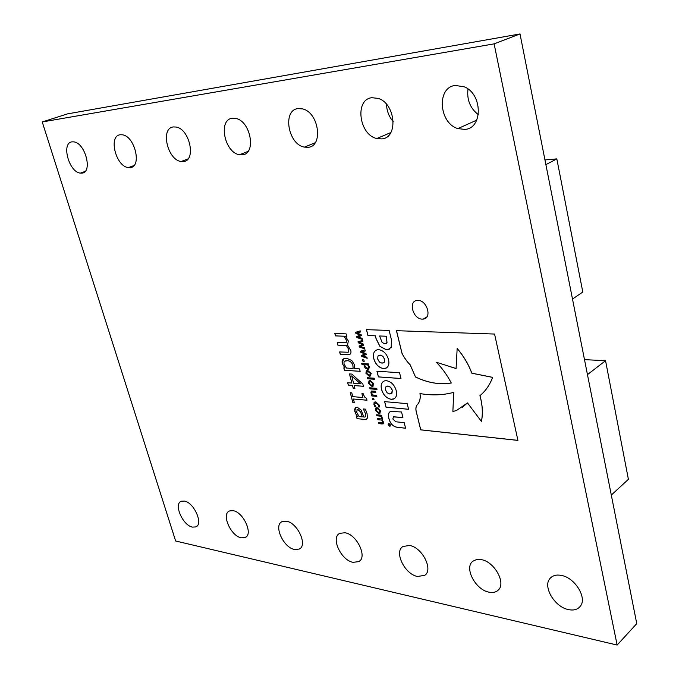 <?xml version="1.0" encoding="UTF-8"?>
<svg xmlns="http://www.w3.org/2000/svg" width="679" height="679" viewBox="0 0 679 679"><rect width="100%" height="100%" fill="white"/><g stroke="black" fill="none" stroke-linecap="round" stroke-linejoin="round"><path stroke-width="1.02" d="M130.071 167.611L128.424 167.586C115.965 166.788 108.063 135.8 120.208 134.765L122.381 134.807C135.036 136.216 142.157 167.255 130.071 167.611M81.82 173.12L80.487 173.111C69.071 172.576 60.906 142.777 72.05 141.852L73.816 141.877C85.418 142.904 92.955 172.814 81.82 173.12M294.559 549.498C283.27 547.664 273.179 524.901 282.218 521.565L286.436 521.2C297.563 522.703 307.977 545.475 299.227 549.065L294.559 549.498M353.046 562.331C340.985 560.328 330.478 537.437 339.789 533.329L345 532.752C356.865 534.381 367.738 557.204 358.809 561.635L353.046 562.331M241.257 537.81C230.724 536.113 220.972 513.638 229.646 510.914L233.109 510.684C243.523 512.068 253.547 534.602 245.102 537.539L241.257 537.81M568.544 609.615C554.327 607.085 542.105 585.765 550.414 578.024C552.978 575.427 556.551 574.544 561.143 575.368C574.884 577.43 587.624 598.174 580.189 606.415C577.549 609.581 573.662 610.642 568.544 609.615M488.956 592.156C475.368 589.796 463.799 567.474 472.932 561.177L476.624 559.53L481.25 559.615C494.49 561.533 506.542 583.507 498.072 590.263C495.789 592.309 492.75 592.937 488.956 592.156M417.526 576.479C404.676 574.307 393.684 551.509 403.071 546.434L409.607 545.492C422.194 547.266 433.618 569.868 424.723 575.342L417.526 576.479M422.313 319.113C412.976 319.351 407.918 300.831 417.271 300.449L417.874 300.424C427.099 300.042 432.362 318.392 423.263 319.071L422.313 319.113M464.801 129.4L457.901 128.594C438.872 123.205 436.368 87.268 455.303 85.435L464.36 86.853C482.82 94.237 482.828 128.637 464.801 129.4M478.347 114.734C470.148 108.233 466.702 99.66 468.001 89.017M381.615 138.898L376.82 138.524C359.038 134.917 354.43 99.363 371.863 97.717L378.178 98.387C395.823 103.539 398.471 138.236 381.615 138.898M393.311 121.745C389.008 116.78 386.75 110.957 386.529 104.294M307.943 147.309L304.438 147.122C288.1 144.652 282.124 110.057 298.056 108.581L302.673 108.92C319.071 112.578 323.51 146.74 307.943 147.309M242.233 154.804L239.585 154.71C224.656 153.013 217.764 119.572 232.303 118.265L235.8 118.443C250.874 121.074 256.552 154.32 242.233 154.804M183.279 161.534L181.208 161.492C167.577 160.312 160.083 128.102 173.357 126.939L176.082 127.032C189.891 128.959 196.426 161.118 183.279 161.534M192.488 527.108C182.651 525.554 173.204 503.445 181.463 501.212L184.349 501.077C194.075 502.341 203.768 524.536 195.688 526.938L192.488 527.108M42.242 121.957L67.611 113.86L520.012 33.95L636.758 623.636L617.143 645.05L175.64 541.002L42.242 121.957L494.125 43.863L617.143 645.05M375.81 406.696L374.876 406.611L373.959 404.642L374.061 402.571L374.85 401.985L375.827 401.917L379.23 405.125L379.298 407.027L378.356 406.933L378.449 405.007L376.09 402.961L375.326 403.012L374.706 404.659L375.81 406.696M376.845 396.392L371.829 395.959L371.557 394.915L372.092 394.957L370.87 392.861L371.532 391.028L375.538 391.248L375.81 392.301L372.058 392.08L371.71 393.217L372.771 395.017L376.582 395.339L376.845 396.392M373.789 383.686L372.754 386.258L371.82 386.317L368.425 383.279L369.486 380.69L370.369 380.639L373.789 383.686M371.209 373.535L370.114 376.149L369.24 376.2L365.845 373.17L366.966 370.539L367.789 370.488L371.209 373.535M364.233 361.279L362.959 361.203L362.603 359.819L363.876 359.895L364.233 361.279M364.496 347.767L364.776 348.87L359.327 346.986L359.081 346.01L362.544 344.576L358.257 342.793L358.003 341.817L362.62 340.374L362.9 341.486L359.293 342.471L363.596 344.219L363.817 345.093L360.328 346.528L364.496 347.767M364.716 419.452L357.027 418.646L356.424 416.303L357.553 416.414L356.102 414.47L354.548 409.76L355.363 407.714L357.179 407.205L361.194 410.141L363.834 417.067L364.912 417.042L365.642 416.193L365.361 413.579L363.418 408.962L365.387 409.157L367.093 413.774L367.364 418.162L366.159 419.35L364.716 419.452L357.027 418.646M354.93 388.439L353.216 388.303L352.469 385.434L348.293 385.103L347.665 382.727L351.849 383.049L349.481 373.934L351.824 374.095L362.832 383.991L363.426 386.3L354.183 385.57L354.93 388.439M382.158 423.976L378.89 423.628L378.627 422.593L382.489 422.89L382.727 421.854L381.657 420.063L377.889 419.715L377.626 418.68L381.598 418.909L381.734 417.916L380.69 416.176L376.887 415.794L376.624 414.759L381.64 415.259L381.904 416.295L381.343 416.244L382.574 418.289L382.158 419.911L383.576 422.228L383.041 423.908L378.89 423.628M347.631 354.769L340.281 354.37L339.644 351.943L347.92 352.24L348.573 351.994L348.845 349.6L346.349 345.458L337.879 345.153L337.242 342.717L346.188 342.691L346.443 340.281L344.015 336.232L335.46 335.884L334.823 333.44L346.12 333.873L346.757 336.343L345.492 336.292L348.352 341.053L347.487 345.008L350.763 350.381C351.366 352.902 350.746 354.345 348.904 354.71L340.281 354.37M416.04 410.778L420.708 429.866L517.933 440.408L494.567 334.051L396.443 330.681L401.976 353.292C404.022 357.502 406.755 361.372 410.184 364.895L415.514 377.015C427.804 382.905 439.729 384.9 451.272 383.015C447.308 375.334 442.352 368.417 436.393 362.272L456.076 368.57L457.162 348.531C463.528 355.974 468.408 364.199 471.812 373.204L492.606 377.388C489.746 384.968 485.527 391.062 479.934 395.679C482.497 404.956 482.99 413.528 481.411 421.404L467.475 402.919L456.475 410.515L452.876 411.499L453.733 392.369C442.963 395.229 431.708 395.628 419.97 393.557C420.598 397.869 419.911 401.365 417.908 404.047C416.168 405.618 415.54 407.858 416.04 410.778L420.759 429.832L517.924 440.365M380.673 410.812L379.756 413.273L378.704 413.35L375.317 410.294L376.234 407.824L377.278 407.748L380.673 410.812M388.889 418.578C390.272 423.823 393.158 426.743 397.546 427.354L405.575 428.22L404.192 422.652L395.815 421.778L392.835 418.985L393.497 416.779L402.919 417.534L401.544 411.992L390.756 411.406C388.439 412.552 387.811 414.945 388.889 418.578L388.94 418.544C390.323 423.789 393.2 426.718 397.588 427.32L405.567 428.186M373.789 358.716C375.538 364.402 378.772 367.695 383.499 368.595L385.214 368.476C388.456 367.263 389.559 364.309 388.524 359.615C386.775 353.818 383.525 350.5 378.755 349.668L377.32 349.753C373.883 350.873 372.703 353.861 373.789 358.716L373.832 358.682C375.589 364.377 378.823 367.67 383.542 368.57L386.529 367.933M391.435 339.789L389.135 330.435L366.456 329.654L367.942 335.528L375.343 335.816L376.039 338.617L379.875 346.341L386.351 349.787L388.048 349.685L391.206 347.3L391.435 339.789M384.62 401.628L386.02 407.188L408.58 409.301L407.179 403.657L384.62 401.628M381.53 389.415C383.262 395.025 386.478 398.327 391.189 399.32L393.387 399.133C396.281 397.826 397.232 395 396.239 390.663C394.499 384.968 391.265 381.649 386.529 380.707L384.704 380.834C381.573 382.048 380.512 384.908 381.53 389.415L381.581 389.39C383.312 395 386.529 398.301 391.24 399.294L391.24 399.328M376.938 371.218L378.381 376.921L400.983 378.526L399.558 372.72L376.938 371.218M360.159 371.337L344.423 370.276L343.803 367.874L344.924 367.95L342.258 363.384C341.732 360.43 342.615 358.775 344.89 358.41L346.757 358.317L351.773 360.464L354.497 364.895L354.684 368.587L359.531 368.909L360.159 371.337M354.379 402.8L352.868 402.655L350.271 392.717L351.79 392.844L352.774 396.638L362.909 397.529L361.924 393.701L363.273 393.82L364.47 396.876L366.507 398.301L366.999 400.237L353.394 399.014L354.379 402.8M362.085 338.286L362.374 339.398L356.916 337.548L356.67 336.563L360.133 335.087L355.838 333.321L355.592 332.345L360.201 330.86L360.49 331.98L356.874 332.99L361.186 334.722L361.406 335.604L357.918 337.073L362.085 338.286M366.889 357.196L367.169 358.3L361.729 356.39L361.474 355.414L364.946 354.014L360.659 352.206L360.413 351.238L365.022 349.838L365.302 350.95L361.695 351.892L365.998 353.666L366.219 354.54L362.73 355.932L366.889 357.196M369.563 367.05L368.485 369.172L365.361 368.281L364.182 366.346L364.114 364.725L361.983 364.589L361.712 363.537L368.604 363.952L368.875 365.022L368.374 364.988L369.563 367.05M374.435 379.272L367.441 378.763L367.169 377.711L374.163 378.211L374.435 379.272M376.998 389.415L370.013 388.846L369.741 387.802L376.735 388.354L376.998 389.415M374.053 399.829L372.788 399.71L372.44 398.361L373.713 398.471L374.053 399.829M390.501 424.918L389.678 426.225L388.133 424.664L388.575 423.399L390.501 424.918M520.012 33.95L494.125 43.863M340.323 354.345L339.704 351.951M348.624 351.96L348.845 349.6M348.887 349.566L346.349 345.458M346.392 345.433L345.195 345.501M345.246 345.467L337.879 345.153M337.921 345.119L337.293 342.717M346.231 342.666L346.443 340.281M346.485 340.255L344.015 336.232M344.058 336.198L335.46 335.884M335.511 335.859L334.883 333.44M346.748 336.309L345.492 336.292M349.94 354.328L347.673 354.744M420.021 393.565C420.641 397.86 419.953 401.34 417.958 404.013L417.908 404.047M417.958 404.013C416.21 405.584 415.59 407.824 416.083 410.744M467.483 402.927L462.314 407.341M457.162 348.531L457.213 348.497C463.57 355.949 468.459 364.173 471.863 373.17L492.648 377.354C489.797 384.934 485.57 391.028 479.977 395.645C482.54 404.922 483.032 413.494 481.462 421.379L481.411 421.404M456.084 368.527L436.393 362.272M396.502 330.69L402.019 353.258C404.064 357.468 406.806 361.338 410.226 364.861L415.514 377.015M415.556 376.981C427.829 382.863 439.737 384.866 451.263 382.99M380.172 413.07L378.704 413.35M378.746 413.324L375.317 410.294M375.368 410.269L375.877 407.986M379.62 412.119L379.951 410.71L377.583 408.758L376.438 408.945M376.081 410.371L378.441 412.314L379.349 412.255L379.909 410.744L377.541 408.783L376.667 408.843L376.081 410.371M378.933 423.594L378.678 422.601M382.727 421.854L382.591 422.839M382.778 421.82L381.657 420.063M381.7 420.038L381.148 420.055M381.191 420.021L377.889 419.715M377.931 419.681L377.677 418.688M381.734 417.916L381.598 418.909M381.776 417.891L380.69 416.176M380.732 416.142L376.887 415.794M376.93 415.76L376.684 414.767M381.895 416.261L381.343 416.244M383.304 423.772L382.201 423.942M389.907 411.805C388.354 413.29 388.023 415.54 388.94 418.544M393.251 416.898L402.91 417.5M375.886 350.271C373.569 351.977 372.881 354.777 373.832 358.682M383.652 362.849L384.322 362.213L384.62 359.293L382.888 356.263L380.215 355.075L378.687 355.431M379.4 362.009L382.056 363.206L384.28 362.238L384.569 359.327L382.846 356.288L380.121 355.1L377.957 356.085L377.677 358.996L379.4 362.009M366.516 329.654L367.984 335.502L375.385 335.791L376.09 338.583L379.926 346.315L386.402 349.761L389.61 349.099M386.224 343.515L387.022 342.564L386.275 336.215L379.561 335.986L382.133 342.471L384.781 343.82L386.979 342.589L386.224 336.241L379.561 335.986M384.67 401.637L386.062 407.154L408.563 409.267M383.508 381.343C381.318 382.99 380.681 385.672 381.581 389.39M391.291 399.294L394.38 398.666M391.46 393.667L392.343 390.247L390.629 387.242L387.964 386.02L386.334 386.385M387.123 392.785L389.771 394.015L391.995 393.124L392.292 390.281L390.578 387.276L387.913 386.045L385.706 386.954L385.417 389.788L387.123 392.785M376.998 371.218L378.424 376.887L400.975 378.492M360.15 371.303L344.423 370.276M344.474 370.25L343.854 367.882M342.258 363.384L344.924 367.95M342.301 363.358L343.54 358.894M347.436 360.71L345.721 360.821C344.236 361.041 343.701 362.111 344.109 364.046L346.443 368.052L353.105 368.485L352.919 365.158C351.739 362.179 349.914 360.693 347.436 360.71L344.822 361.152M352.919 365.158L352.868 365.192C351.697 362.204 349.863 360.719 347.385 360.744M353.105 368.485L352.868 365.192M354.922 388.405L353.216 388.303M353.258 388.278L352.469 385.434M352.511 385.409L348.293 385.103M348.335 385.078L347.724 382.727M349.541 373.934L351.849 383.049M363.418 386.266L354.183 385.57M360.337 383.703L351.73 375.886L353.564 383.177L360.337 383.703L351.68 375.911M354.37 402.766L352.868 402.655M352.91 402.63L350.33 392.717M361.975 393.71L362.909 397.529M366.991 400.194L353.394 399.014M357.078 418.612L356.475 416.303M356.102 414.47L357.553 416.414M356.152 414.436L354.752 411.321M354.803 411.296L355.643 407.493M365.2 416.906L365.642 416.193M365.684 416.168L365.361 413.579M365.404 413.545L363.452 409.089M366.652 419.113L364.759 419.418M357.943 409.547L357.188 409.632L356.67 412.306L359.089 416.575L362.306 416.906L360.651 412.017L357.943 409.547L356.967 409.734M360.651 412.017L357.901 409.581M362.306 416.906L360.6 412.043M362.357 339.356L356.916 337.548M356.967 337.514L356.713 336.538M355.838 333.321L360.133 335.087M355.889 333.296L355.643 332.328M360.481 331.963L356.874 332.99M361.406 335.596L357.918 337.073M364.767 348.828L359.327 346.986M359.378 346.961L359.123 345.993M358.257 342.793L362.544 344.576M358.3 342.759L358.054 341.8M362.9 341.469L359.293 342.471M363.817 345.085L360.328 346.528M367.161 358.249L361.729 356.39M361.771 356.356L361.525 355.389M360.659 352.206L364.946 354.014M360.71 352.18L360.464 351.221M365.302 350.933L361.695 351.892M366.219 354.531L362.73 355.932M364.224 361.245L362.959 361.203M363.002 361.177L362.662 359.828M369.053 368.943L367.551 369.223M367.602 369.189L365.361 368.281M365.412 368.247L364.182 366.346M364.233 366.321L364.114 364.725M364.165 364.699L361.983 364.589M362.034 364.564L361.771 363.537M368.867 364.988L368.374 364.988M368.442 367.967L368.773 366.711L367.746 364.92L364.81 364.767L364.903 366.219L367.28 368.162L368.052 368.12L368.722 366.736L367.695 364.946L364.81 364.767M370.649 375.911L369.24 376.2M369.291 376.174L365.845 373.17M365.888 373.136L366.465 370.734M370.106 374.944L370.488 373.45L368.103 371.515L366.999 371.719M366.609 373.221L368.977 375.147L369.716 375.105L370.437 373.484L368.06 371.549L367.356 371.583L366.609 373.221M374.426 379.238L367.441 378.763M367.483 378.738L367.22 377.719M373.246 386.037L371.82 386.317M371.863 386.292L368.425 383.279M368.468 383.253L369.028 380.877M372.703 385.069L373.068 383.601L370.683 381.657L369.571 381.861M369.189 383.338L371.549 385.265L372.347 385.222L373.017 383.627L370.641 381.691L369.894 381.734L369.189 383.338M376.989 389.381L370.013 388.846M370.055 388.821L369.8 387.802M376.837 396.358L371.829 395.959M371.871 395.925L371.617 394.923M370.87 392.861L372.092 394.957M370.912 392.827L371.252 391.146M375.801 392.267L371.897 392.139M374.044 399.787L372.788 399.71M372.83 399.685L372.491 398.361M375.801 406.662L374.876 406.611M374.927 406.577L373.959 404.642M374.002 404.608L374.061 402.571M379.306 406.993L378.356 406.933M378.39 406.848L378.449 405.007M378.5 404.973L376.09 402.961M376.141 402.936L375.063 403.131M390.23 426.098L388.176 424.638L388.456 423.458M388.286 424.681L389.958 426.005L390.349 424.901L388.999 423.552L388.286 424.681M390.102 425.92L390.391 424.876L388.999 423.552M389.05 423.526L388.575 423.637M389.763 425.436L389.305 425.054L388.931 425.623L389.169 424.748L388.566 424.18L389.814 424.316L389.992 425.266L389.305 425.054M388.872 425.181L389.169 424.748M389.152 424.477L388.634 424.46M389.474 425.046L389.288 424.528L389.474 425.046M389.746 424.545L389.288 424.528M544.948 159.913L556.831 158.886L545.882 164.641M556.831 158.886L582.803 292.038L572.49 299.049M609.004 378.61L628.398 479.323L611.304 495.076M608.995 378.602L605.549 360.685L587.462 374.63M605.549 360.685L584.492 359.649M133.958 165.532L128.424 167.586M85.062 171.447L80.487 173.111M551.119 577.354L550.414 578.024M476.768 120.124L457.901 128.594M390.841 132.549L376.82 138.524M315.183 142.734L304.438 147.122M248.03 151.392L239.585 154.71M187.99 158.903L181.208 161.492M197.02 526.064L195.688 526.938M426.904 316.855L423.263 319.071M425.351 574.807L424.723 575.342M246.435 536.614L245.102 537.539M359.862 560.812L358.809 561.635M300.491 548.14L299.227 549.065"/></g></svg>
